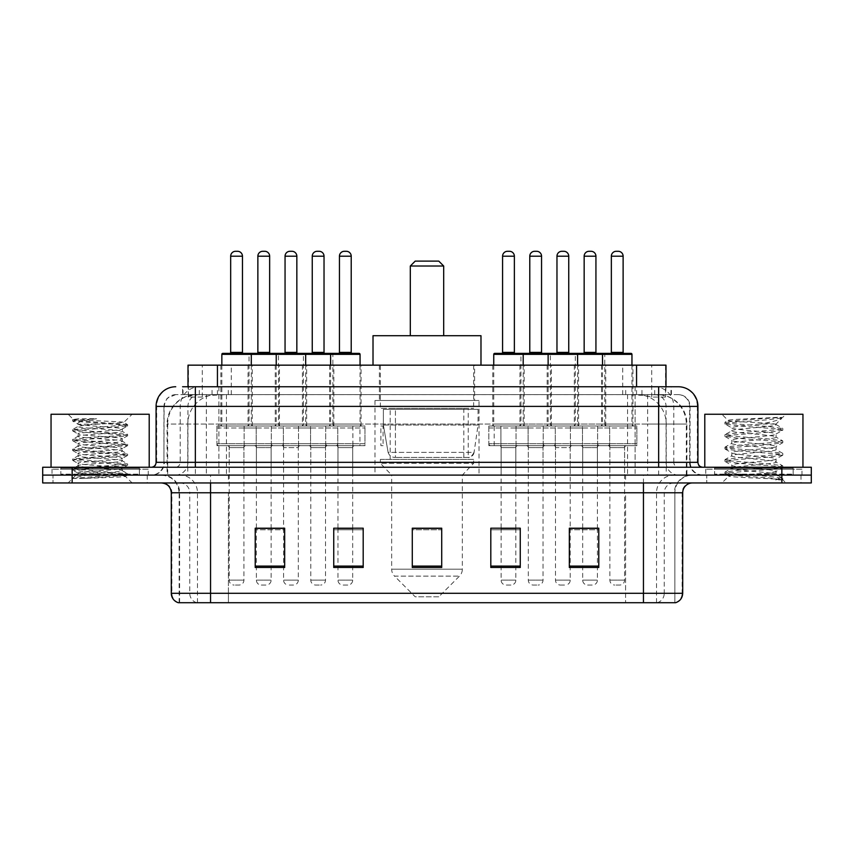 <?xml version="1.0" encoding="UTF-8"?>
<svg xmlns="http://www.w3.org/2000/svg" width="854" height="854" viewBox="0 0 854 854"><rect width="100%" height="100%" fill="white"/><g stroke="black" fill="none" stroke-linecap="round" stroke-linejoin="round"><path stroke-width="0.64" stroke-dasharray="4.27 3.2" d="M479.03 400.494L374.97 400.494L479.03 400.494L479.03 475.102L374.97 475.102L479.03 475.102M374.97 400.494L374.97 475.102M333.85 365.16L302.433 365.16L333.85 365.16L333.85 426.018L302.433 426.018L333.85 426.018M302.433 365.16L302.433 426.018M551.374 365.16L519.958 365.16L551.374 365.16L551.374 426.018L519.958 426.018L551.374 426.018M519.958 365.16L519.958 426.018M605.753 365.16L574.336 365.16L605.753 365.16L605.753 426.018L574.336 426.018L605.753 426.018M574.336 365.16L574.336 426.018M279.461 365.16L248.055 365.16L279.461 365.16L279.461 426.018L248.055 426.018L279.461 426.018M248.055 365.16L248.055 426.018M578.564 365.16L547.147 365.16L578.564 365.16L578.564 426.018L547.147 426.018L578.564 426.018M547.147 365.16L547.147 426.018M632.942 365.16L601.526 365.16L632.942 365.16L632.942 426.018L601.526 426.018L632.942 426.018M601.526 365.16L601.526 426.018M361.039 365.16L329.623 365.16L361.039 365.16L361.039 426.018L329.623 426.018L361.039 426.018M329.623 365.16L329.623 426.018M524.175 365.16L492.769 365.16L524.175 365.16L524.175 426.018L492.769 426.018L524.175 426.018M492.769 365.16L492.769 426.018M306.65 365.16L275.244 365.16L306.65 365.16L306.65 426.018L275.244 426.018L306.65 426.018M275.244 365.16L275.244 426.018M252.272 365.16L220.866 365.16L252.272 365.16L252.272 426.018L220.866 426.018L252.272 426.018M220.866 365.16L220.866 426.018M609.681 426.018L570.408 426.018L609.681 426.018L609.681 445.649L570.408 445.649L609.681 445.649M570.408 426.018L570.408 445.649M555.292 426.018L516.029 426.018L555.292 426.018L555.292 445.649L516.029 445.649L555.292 445.649M516.029 426.018L516.029 445.649M337.768 426.018L298.505 426.018L337.768 426.018L337.768 445.649L298.505 445.649L337.768 445.649M298.505 426.018L298.505 445.649M283.389 426.018L244.127 426.018L283.389 426.018L283.389 445.649L244.127 445.649L283.389 445.649M244.127 426.018L244.127 445.649M310.578 426.018L271.316 426.018L310.578 426.018L310.578 445.649L271.316 445.649L310.578 445.649M271.316 426.018L271.316 445.649M528.103 426.018L488.84 426.018L528.103 426.018L528.103 445.649L488.84 445.649L528.103 445.649M488.84 426.018L488.84 445.649M364.968 426.018L325.694 426.018L364.968 426.018L364.968 445.649L325.694 445.649L364.968 445.649M325.694 426.018L325.694 445.649M636.87 426.018L597.608 426.018L636.87 426.018L636.87 445.649L597.608 445.649L636.87 445.649M597.608 426.018L597.608 445.649M582.492 426.018L543.219 426.018L582.492 426.018L582.492 445.649L543.219 445.649L582.492 445.649M543.219 426.018L543.219 445.649M256.2 426.018L216.937 426.018L256.2 426.018L256.2 445.649L216.937 445.649L256.2 445.649M216.937 426.018L216.937 445.649M325.502 445.649L310.781 445.649L325.502 445.649L325.502 475.102L310.781 475.102L325.502 475.102M310.781 445.649L310.781 475.102M543.027 445.649L528.306 445.649L543.027 445.649L543.027 475.102L528.306 475.102L543.027 475.102M528.306 445.649L528.306 475.102M597.405 445.649L582.684 445.649L597.405 445.649L597.405 475.102L582.684 475.102L597.405 475.102M582.684 445.649L582.684 475.102M271.124 445.649L256.392 445.649L271.124 445.649L271.124 475.102L256.392 475.102L271.124 475.102M256.392 445.649L256.392 475.102M570.216 445.649L555.495 445.649L570.216 445.649L570.216 475.102L555.495 475.102L570.216 475.102M555.495 445.649L555.495 475.102M624.594 445.649L609.873 445.649L624.594 445.649L624.594 475.102L609.873 475.102L624.594 475.102M609.873 445.649L609.873 475.102M352.691 445.649L337.971 445.649L352.691 445.649L352.691 475.102L337.971 475.102L352.691 475.102M337.971 445.649L337.971 475.102M515.837 445.649L501.117 445.649L515.837 445.649L515.837 475.102L501.117 475.102L515.837 475.102M501.117 445.649L501.117 475.102M298.313 445.649L283.592 445.649L298.313 445.649L298.313 475.102L283.592 475.102L298.313 475.102M283.592 445.649L283.592 475.102M243.934 445.649L229.203 445.649L243.934 445.649L243.934 475.102L229.203 475.102L243.934 475.102M229.203 445.649L229.203 475.102M656.683 394.612L647.129 394.612L661.797 394.964C665.49 396.064 666.75 396.768 665.554 397.067L651.709 397.067L643.82 395.381L627.573 394.644L226.427 394.644L210.18 395.381L202.291 397.067L188.446 397.067L187.997 386.755L671.415 386.755L195.342 386.755M666.003 365.16L187.997 365.16M660.121 394.729A29.452 29.452 0 0 1 686.915 424.054L686.915 475.102L167.085 475.102L686.915 475.102M187.997 396.875L193.879 394.729L206.871 394.612L197.317 394.612M193.879 394.729A29.452 29.452 0 0 0 167.085 424.054L167.683 424.054L167.683 475.102M474.611 365.16L379.389 365.16L474.611 365.16L474.611 400.494L379.389 400.494L474.611 400.494M379.389 365.16L379.389 400.494M666.003 386.755L665.554 397.067L665.554 365.16M206.871 394.612L647.129 394.612M383.083 445.649L380.895 445.649L380.895 426.018L383.083 426.018L383.083 445.649L380.895 445.649M383.083 426.018L380.895 426.018M359.94 445.649L352.894 445.649L352.894 426.018L359.94 426.018L359.94 445.649L352.894 445.649M359.94 426.018L352.894 426.018M494.188 445.649L494.188 426.018L500.914 426.018L500.914 445.649L494.188 445.649L500.914 445.649L500.914 426.018L494.188 426.018M182.585 394.612L671.415 394.612L182.585 394.612L182.585 386.755L199.548 386.755A19.631 19.332 -90 0 0 180.215 406.387L180.215 462.334L156.079 462.334M678.289 394.612L175.71 394.612L678.289 394.612A11.775 11.775 0 0 1 690.075 406.387L690.075 462.334L180.215 462.334A4.91 4.836 90 0 1 175.38 467.245L702.831 467.245L175.38 467.245M156.079 406.387L690.075 406.387L163.925 406.387L163.925 462.334A12.757 12.757 0 0 1 151.169 475.102L702.831 475.102L151.169 475.102M793.142 467.245L714.617 467.245L793.142 467.245L793.142 475.102L714.617 475.102L793.142 475.102L793.142 469.209L714.617 469.209L793.142 469.209M714.617 467.245L714.617 469.209M139.383 467.245L60.858 467.245L139.383 467.245L139.383 475.102L60.858 475.102L139.383 475.102L139.383 469.209L60.858 469.209L139.383 469.209M60.858 467.245L60.858 469.209M781.848 482.948L42.7 482.948L42.7 467.245L811.3 467.245L811.3 475.102L781.848 475.102L811.3 475.102L811.3 482.948L781.848 482.948L781.848 475.102L72.152 475.102L781.848 475.102L781.848 467.245M42.7 475.102L72.152 475.102L42.7 475.102M635.12 386.755L635.12 406.387L697.323 406.387A19.631 19.332 90 0 0 677.991 386.755L199.548 386.755M147.24 475.102L147.24 482.948L53.012 482.948L147.24 482.948L53.012 482.948L147.24 482.948L147.24 475.102L53.012 475.102L53.012 482.948L53.012 475.102L147.24 475.102M800.988 475.102L800.988 482.948L706.76 482.948L800.988 482.948L706.76 482.948L800.988 482.948L800.988 475.102L706.76 475.102L706.76 482.948L706.76 475.102L800.988 475.102M148.222 469.209L52.03 469.209L148.222 469.209L148.222 475.102L52.03 475.102L148.222 475.102M52.03 469.209L52.03 475.102M801.97 469.209L705.778 469.209L801.97 469.209L801.97 475.102L705.778 475.102L801.97 475.102M705.778 469.209L705.778 475.102M178.358 602.71L674.852 602.71L674.852 492.769A17.667 17.667 0 0 1 692.53 475.102L161.47 475.102L692.53 475.102M179.148 602.71L179.148 492.769L682.709 492.769M643.446 482.948L161.47 482.948L643.446 482.948M714.617 475.102L793.142 475.102L714.617 475.102M60.858 475.102L139.383 475.102L60.858 475.102M569.33 528.402L598.782 528.402L598.782 567.472L598.782 528.199L598.782 567.472L569.33 567.472L569.33 528.402L569.33 567.472L598.782 567.472L598.782 528.594L598.782 567.472L598.782 529.768L569.33 529.768L569.33 567.472L569.33 528.199L598.782 528.199L569.33 528.199L570.216 528.199L570.216 447.613L555.495 447.613L555.495 580.133A4.91 4.91 0 0 0 560.405 585.043L565.305 585.043L560.405 585.043M520.257 566.106L520.257 528.199L520.257 567.472L490.804 567.472L490.804 528.402L490.804 567.472L520.257 567.472L520.257 528.594L520.257 567.472L520.257 529.768L490.804 529.768L490.804 528.199L490.804 567.472L490.804 528.402L490.804 567.472L490.804 529.768L520.257 529.768L520.257 528.402L520.257 566.106L490.804 566.106L490.804 567.472L520.257 567.472L520.257 528.402L490.804 528.402L490.804 566.106M284.67 528.402L255.218 528.402L255.218 567.472L284.67 567.472L284.67 528.199L284.67 567.472L255.218 567.472L255.218 528.402L255.218 567.472L284.67 567.472L284.67 528.594L284.67 567.472L284.67 529.768L255.218 529.768L255.218 528.199L255.218 567.472L255.218 528.402L255.218 567.472L255.218 529.768L284.67 529.768L284.67 528.199L255.218 528.199L284.67 528.199L283.592 528.199L283.592 447.613L298.313 447.613L298.313 580.133A4.91 4.91 0 0 1 293.402 585.043L288.492 585.043L293.402 585.043M363.196 566.106L363.196 528.199L363.196 567.472L333.743 567.472L333.743 528.402L333.743 567.472L363.196 567.472L363.196 528.594L363.196 567.472L363.196 529.768L333.743 529.768L333.743 528.199L333.743 567.472L333.743 528.402L333.743 567.472L333.743 529.768L363.196 529.768L363.196 528.402L363.196 566.106L333.743 566.106L333.743 567.472L363.196 567.472L363.196 528.402L333.743 528.402L333.743 566.106M441.721 566.106L441.721 528.199L441.721 567.472L412.279 567.472L412.279 528.402L412.279 567.472L441.721 567.472L441.721 528.594L441.721 567.472L441.721 529.768L412.279 529.768L412.279 567.472L412.279 528.199L441.721 528.199L412.279 528.199L441.721 528.199L441.721 566.106L412.279 566.106M674.382 602.71L675.642 602.71M363.196 528.199L333.743 528.199L363.196 528.199M520.257 528.199L490.804 528.199L520.257 528.199M597.405 528.199L582.684 528.199L582.684 447.613L597.405 447.613L597.405 528.199M352.691 528.199L337.971 528.199L337.971 447.613L352.691 447.613L352.691 528.199M271.124 528.199L256.392 528.199L256.392 447.613L271.124 447.613L271.124 528.199M515.837 528.199L501.117 528.199L501.117 447.613L515.837 447.613L515.837 528.199M441.721 529.768L441.721 528.594L441.721 529.768L412.279 529.768L412.279 567.472L441.721 567.472L441.721 529.768M598.782 529.768L598.782 528.594L598.782 529.768L569.33 529.768L569.33 567.472L598.782 567.472L598.782 529.768M441.721 528.402L412.279 528.402M140.366 475.102L59.876 475.102L140.366 475.102A0.982 0.982 0 0 1 139.383 474.119L60.858 474.119L139.383 474.119L139.383 468.227A0.982 0.982 0 0 1 140.366 467.245L59.876 467.245L140.366 467.245M59.876 475.102A0.982 0.982 0 0 0 60.858 474.119L60.858 468.227A0.982 0.982 0 0 0 59.876 467.245M149.204 467.245L51.048 467.245L149.204 467.245M83.254 478.453L127.513 475.112L125.389 476.34L132.135 482.948L68.117 482.948L77.938 473.137C75.867 474.248 126.424 475.272 125.431 476.244C127.139 477.002 99.576 477.77 83.254 478.453L72.9 478.453C77.468 476.831 86.542 475.059 100.121 473.137L77.938 473.137C76.572 471.504 123.67 469.86 122.314 468.227C123.67 466.594 76.572 464.95 77.938 463.316C76.572 461.683 123.67 460.05 122.314 458.417C123.67 456.783 76.572 455.139 77.938 453.506C76.572 451.873 123.67 450.229 122.314 448.596C123.67 446.962 76.572 445.318 77.938 443.685C76.572 442.052 123.67 440.408 122.314 438.775C123.67 437.141 76.572 435.508 77.938 433.875C76.572 432.241 123.67 430.597 122.314 428.964L122.314 431.419C123.67 429.786 76.572 428.142 77.938 426.509C79.251 425.687 86.649 424.876 100.121 424.054L123.873 422.495C126.018 421.396 72.206 420.36 73.263 419.389L68.117 414.243L132.135 414.243L68.117 414.243M72.9 478.453L127.63 473.746L72.622 468.846L127.63 463.935L72.622 459.025L127.63 454.114L72.622 449.204L127.63 444.304L72.622 439.394L86.371 437.76L123.947 435.305L127.513 434.344L72.622 429.573L127.63 424.673L123.83 422.399L132.135 414.243M127.513 475.112L123.947 474.162L86.371 471.707L72.622 470.063L127.63 465.163L72.739 460.391L76.305 459.431L113.881 456.975L127.63 455.342L72.622 450.432L127.63 445.532L72.622 440.621L127.513 435.85L122.314 438.775L122.314 441.23C123.67 439.596 76.572 437.963 77.938 436.33C76.572 434.697 123.67 433.053 122.314 431.419L127.513 434.344M127.513 435.85L123.947 434.889L86.371 432.444L72.622 430.8L127.513 426.029L122.314 428.964C123.67 427.331 76.572 425.687 77.938 424.054L77.938 426.509L72.739 429.445M127.513 426.029L123.947 425.078L72.739 421.118L78.088 424.224L100.121 424.054M127.513 445.66L122.314 448.596L122.314 451.051C123.67 449.417 76.572 447.774 77.938 446.14C76.572 444.507 123.67 442.863 122.314 441.23L127.513 444.165M72.739 430.939L78.088 434.046L77.938 436.33L72.739 439.255M127.513 455.481L122.314 458.417L122.314 460.861C123.67 459.228 76.572 457.595 77.938 455.961C76.572 454.328 123.67 452.684 122.314 451.051L127.513 453.986M72.739 440.76L78.088 443.856L77.938 446.14L72.739 449.076M127.513 465.291L122.314 468.227L122.314 470.682C123.67 469.049 76.572 467.405 77.938 465.772C76.572 464.138 123.67 462.494 122.314 460.861L127.513 463.797M72.739 450.57L78.088 453.677L77.938 455.961L72.739 458.886M100.121 473.137C113.603 472.315 121.001 471.493 122.314 470.682L127.513 473.618M72.739 460.391L78.088 463.487L77.938 465.772L72.739 468.707M68.117 482.948L132.135 482.948M77.938 473.137L72.739 470.202M78.173 418.738L72.739 419.624L78.173 418.738L96.619 418.738C83.361 420.317 77.127 422.079 77.938 424.054M51.048 414.243L149.204 414.243M127.513 424.534L76.305 420.574L72.739 419.624M72.739 421.118L76.305 420.168L96.619 418.738M410.315 335.707L443.685 335.707L410.315 335.707M438.775 596.818L415.225 596.818L394.537 576.13L459.463 576.13L394.537 576.13A9.821 9.821 0 0 1 391.666 569.191L462.334 569.191A9.821 9.821 0 0 1 459.463 576.13L438.775 596.818L415.225 596.818M462.334 475.102L391.666 475.102L391.666 569.191L462.334 569.191L462.334 475.102L473.628 463.316L380.372 463.316L473.628 463.316L473.628 459.388L380.372 459.388L380.372 463.316L391.666 475.102L462.334 475.102M390.193 408.351L463.807 408.351L390.193 408.351L390.193 459.388L463.807 459.388L390.193 459.388M463.807 408.351L463.807 459.388M380.372 365.16L473.628 365.16L380.372 365.16L380.372 408.351L473.628 408.351L380.372 408.351M473.628 365.16L473.628 408.351M480.983 365.16L373.017 365.16L480.983 365.16M373.017 335.707L480.983 335.707M380.372 459.388L473.628 459.388M410.315 266.021L443.685 266.021M415.225 261.11L438.775 261.11M468.227 409.333L395.423 409.333L468.227 409.333L468.227 457.434L395.413 457.434L468.227 457.434A5.893 5.893 90 0 0 474.066 452.385L388.111 452.385C389.275 455.758 391.708 457.434 395.413 457.434L395.423 409.333L395.423 457.434C391.719 457.445 389.285 455.769 388.111 452.385L383.371 425.036L383.371 409.333L478.048 409.333L478.048 425.036L383.371 425.036L388.111 452.385L474.066 452.385C471.557 456.634 469.615 458.31 468.238 457.434L395.413 457.434L468.238 457.434M478.048 409.333L383.371 409.333L395.423 409.333L383.371 409.333L383.371 425.036L478.048 425.036L474.066 452.385M794.124 475.102L713.634 475.102L794.124 475.102A0.982 0.982 0 0 1 793.142 474.119L714.617 474.119L793.142 474.119L793.142 468.227A0.982 0.982 0 0 1 794.124 467.245L713.634 467.245L794.124 467.245M713.634 475.102A0.982 0.982 0 0 0 714.617 474.119L714.617 468.227A0.982 0.982 0 0 0 713.634 467.245M802.952 467.245L704.796 467.245L802.952 467.245M768.408 473.137C754.797 474.13 728.579 475.112 728.825 475.998C726.327 477.397 781.869 478.667 782.766 479.884L768.344 477.909L739.404 475.838L724.939 473.756L728.814 472.721L768.344 469.604L782.627 467.736L776.062 471.419L776.062 473.137L768.408 473.137L776.062 471.419C777.428 469.348 730.33 467.255 731.686 465.184C730.33 463.114 777.428 461.021 776.062 458.95C777.428 456.879 730.33 454.798 731.686 452.716C730.33 450.645 777.428 448.563 776.062 446.482C777.428 444.411 730.33 442.329 731.686 440.248C730.33 438.177 777.428 436.095 776.062 434.013L776.062 437.131L782.627 440.824L768.344 438.956L728.814 435.839L725.121 434.59L739.404 432.722L778.933 429.605L782.819 428.569L768.344 426.488L728.814 423.37L724.939 422.335L739.404 420.253L782.819 417.307L785.883 414.243L721.865 414.243L785.883 414.243M782.627 467.736L778.933 466.487L739.404 463.37L724.939 461.288L728.814 460.253L768.344 457.136L782.819 455.054L778.933 454.018L739.404 450.901L725.121 449.033L728.814 447.784L768.344 444.667L782.627 442.799L776.062 446.482L776.062 449.599C777.428 447.528 730.33 445.446 731.686 443.365C730.33 441.294 777.428 439.212 776.062 437.131C777.428 435.06 730.33 432.978 731.686 430.907L725.121 434.59M782.627 442.799L778.933 441.55L739.404 438.433L724.939 436.351L728.814 435.316L768.344 432.199L782.627 430.331L776.062 434.013C777.428 431.943 730.33 429.861 731.686 427.79L731.686 430.907C730.33 428.825 777.428 426.744 776.062 424.673L774.962 424.054C768.92 422.751 727.33 421.598 728.12 420.488L721.865 414.243M782.627 430.331L778.933 429.082L739.404 425.965L725.121 424.096L731.686 427.79C734.13 426.573 743.706 425.324 760.423 424.054L776.062 424.054L776.062 424.673L774.962 424.054L776.062 424.054L781.986 418.129C779.521 419.922 772.336 421.897 760.423 424.054M782.627 455.267L776.062 458.95L776.062 462.067C777.428 459.996 730.33 457.904 731.686 455.833C730.33 453.762 777.428 451.681 776.062 449.599L782.627 453.282L768.344 451.424L728.814 448.307L724.939 447.261L739.404 445.19L778.933 442.073L782.627 440.824M725.121 436.565L731.931 440.536L731.686 443.365L725.121 447.058M782.766 479.884L775.549 479.884C779.168 478.742 780.449 477.589 779.371 476.447L770.884 473.137C759.099 471.579 730.533 469.892 731.686 468.302C730.33 466.231 777.428 464.138 776.062 462.067L782.627 465.75L768.344 463.882L728.814 460.765L724.939 459.73L739.404 457.648L778.933 454.541L782.627 453.282M725.121 449.033L731.931 452.994L731.686 455.833L725.121 459.516M770.884 473.137L776.062 473.137L778.57 475.859L782.627 478.219L768.344 476.351L728.814 473.233L725.121 471.984L739.404 470.116L778.933 466.999L782.627 465.75M725.121 461.502L731.931 465.462L731.686 468.302L725.121 471.984M775.549 479.884L782.819 478.432L782.819 479.884L785.883 482.948L721.865 482.948L785.883 482.948M725.121 473.97L728.889 476.158L721.865 482.948M777.663 417.307C763.647 418.3 725.761 419.367 728.12 420.488L725.121 422.122M704.796 414.243L802.952 414.243M725.121 424.096L728.814 422.847L768.344 419.73L782.627 417.862M243.443 353.375L229.694 353.375L243.443 353.375M237.551 251.289L235.587 251.289M245.888 445.649L227.239 445.649L245.888 445.649A1.964 1.964 0 0 0 243.934 447.613L243.934 580.133A4.91 4.91 0 0 1 239.024 585.043L234.113 585.043L239.024 585.043M227.239 445.649A1.964 1.964 0 0 1 229.203 447.613L229.203 580.133A4.91 4.91 0 0 0 234.113 585.043M254.236 445.649L218.902 445.649L254.236 445.649A1.964 1.964 0 0 0 256.2 443.685L216.937 443.685L256.2 443.685L256.2 427.982A1.964 1.964 0 0 0 254.236 426.018L218.902 426.018L254.236 426.018M218.902 445.649A1.964 1.964 0 0 1 216.937 443.685L216.937 427.982A1.964 1.964 0 0 1 218.902 426.018M251.289 365.16L251.289 424.054A1.964 1.964 0 0 0 253.254 426.018L219.884 426.018L253.254 426.018M221.848 365.16L221.848 424.054A1.964 1.964 0 0 1 219.884 426.018M304.697 353.375L277.208 353.375M297.822 353.375L284.072 353.375L297.822 353.375M291.929 251.289L289.965 251.289M300.277 445.649A1.964 1.964 0 0 0 298.313 447.613L283.592 447.613A1.964 1.964 0 0 0 281.628 445.649L300.277 445.649L281.628 445.649M308.614 445.649L273.28 445.649L308.614 445.649A1.964 1.964 0 0 0 310.578 443.685L271.316 443.685L310.578 443.685L310.578 427.982A1.964 1.964 0 0 0 308.614 426.018L273.28 426.018L308.614 426.018M273.28 445.649A1.964 1.964 0 0 1 271.316 443.685L271.316 427.982A1.964 1.964 0 0 1 273.28 426.018M305.668 365.16L305.668 424.054A1.964 1.964 0 0 0 307.632 426.018L274.262 426.018L307.632 426.018M276.226 365.16L276.226 424.054A1.964 1.964 0 0 1 274.262 426.018M283.592 528.402L283.592 580.133A4.91 4.91 0 0 0 288.492 585.043M359.075 353.375L331.587 353.375M352.2 353.375L338.462 353.375L352.2 353.375M346.308 251.289L344.343 251.289M354.656 445.649A1.964 1.964 0 0 0 352.691 447.613L337.971 447.613A1.964 1.964 0 0 0 336.006 445.649L354.656 445.649L336.006 445.649M363.003 445.649L327.658 445.649L363.003 445.649A1.964 1.964 0 0 0 364.968 443.685L325.694 443.685L364.968 443.685L364.968 427.982A1.964 1.964 0 0 0 363.003 426.018L327.658 426.018L363.003 426.018M327.658 445.649A1.964 1.964 0 0 1 325.694 443.685L325.694 427.982A1.964 1.964 0 0 1 327.658 426.018M360.057 365.16L360.057 424.054A1.964 1.964 0 0 0 362.021 426.018L328.641 426.018L362.021 426.018M330.605 365.16L330.605 424.054A1.964 1.964 0 0 1 328.641 426.018M352.691 528.402L352.691 580.133A4.91 4.91 0 0 1 347.781 585.043L342.881 585.043L347.781 585.043M337.971 528.402L337.971 580.133A4.91 4.91 0 0 0 342.881 585.043M522.221 353.375L494.733 353.375M515.346 353.375L501.608 353.375L515.346 353.375M509.454 251.289L507.489 251.289M517.802 445.649A1.964 1.964 0 0 0 515.837 447.613L501.117 447.613A1.964 1.964 0 0 0 499.152 445.649L517.802 445.649L499.152 445.649M526.139 445.649L490.804 445.649L526.139 445.649A1.964 1.964 0 0 0 528.103 443.685L488.84 443.685L528.103 443.685L528.103 427.982A1.964 1.964 0 0 0 526.139 426.018L490.804 426.018L526.139 426.018M490.804 445.649A1.964 1.964 0 0 1 488.84 443.685L488.84 427.982A1.964 1.964 0 0 1 490.804 426.018M523.192 365.16L523.192 424.054A1.964 1.964 0 0 0 525.157 426.018L491.787 426.018L525.157 426.018M493.751 365.16L493.751 424.054A1.964 1.964 0 0 1 491.787 426.018M515.837 528.402L515.837 580.133A4.91 4.91 0 0 1 510.927 585.043L506.016 585.043L510.927 585.043M501.117 528.402L501.117 580.133A4.91 4.91 0 0 0 506.016 585.043M576.599 353.375L549.111 353.375M569.725 353.375L555.986 353.375L569.725 353.375M563.832 251.289L561.868 251.289M572.18 445.649A1.964 1.964 0 0 0 570.216 447.613L555.495 447.613A1.964 1.964 0 0 0 553.531 445.649L572.18 445.649L553.531 445.649M580.528 445.649L545.183 445.649L580.528 445.649A1.964 1.964 0 0 0 582.492 443.685L543.219 443.685L582.492 443.685L582.492 427.982A1.964 1.964 0 0 0 580.528 426.018L545.183 426.018L580.528 426.018M545.183 445.649A1.964 1.964 0 0 1 543.219 443.685L543.219 427.982A1.964 1.964 0 0 1 545.183 426.018M577.582 365.16L577.582 424.054A1.964 1.964 0 0 0 579.546 426.018L546.165 426.018L579.546 426.018M548.129 365.16L548.129 424.054A1.964 1.964 0 0 1 546.165 426.018M570.216 528.402L570.216 580.133A4.91 4.91 0 0 1 565.305 585.043M630.978 353.375L603.49 353.375M624.103 353.375L610.364 353.375L624.103 353.375M618.221 251.289L616.257 251.289M626.558 445.649L607.909 445.649L626.558 445.649A1.964 1.964 0 0 0 624.594 447.613L624.594 580.133A4.91 4.91 0 0 1 619.694 585.043L614.784 585.043L619.694 585.043M607.909 445.649A1.964 1.964 0 0 1 609.873 447.613L609.873 580.133A4.91 4.91 0 0 0 614.784 585.043M634.906 445.649L599.572 445.649L634.906 445.649A1.964 1.964 0 0 0 636.87 443.685L597.608 443.685L636.87 443.685L636.87 427.982A1.964 1.964 0 0 0 634.906 426.018L599.572 426.018L634.906 426.018M599.572 445.649A1.964 1.964 0 0 1 597.608 443.685L597.608 427.982A1.964 1.964 0 0 1 599.572 426.018M631.96 365.16L631.96 424.054A1.964 1.964 0 0 0 633.924 426.018L600.543 426.018L633.924 426.018M602.508 365.16L602.508 424.054A1.964 1.964 0 0 1 600.543 426.018M221.848 354.357L278.479 354.357A0.982 0.982 0 0 0 277.497 353.375L250.019 353.375A0.982 0.982 0 0 0 249.037 354.357L249.037 424.054A1.964 1.964 0 0 1 247.073 426.018L280.443 426.018L247.073 426.018M256.883 353.375L270.633 353.375L256.883 353.375M254.428 445.649A1.964 1.964 0 0 1 256.392 447.613L271.124 447.613A1.964 1.964 0 0 1 273.088 445.649L254.428 445.649L273.088 445.649M246.091 445.649L281.425 445.649L246.091 445.649A1.964 1.964 0 0 1 244.127 443.685L283.389 443.685L244.127 443.685L244.127 427.982A1.964 1.964 0 0 1 246.091 426.018L281.425 426.018L246.091 426.018M281.425 445.649A1.964 1.964 0 0 0 283.389 443.685L283.389 427.982A1.964 1.964 0 0 0 281.425 426.018M360.057 354.357L330.605 354.357L332.868 354.357L332.868 424.054L303.416 424.054L303.416 354.357L332.868 354.357A0.982 0.982 0 0 0 331.886 353.375L304.398 353.375A0.982 0.982 0 0 0 303.416 354.357L276.226 354.357L278.479 354.357L278.479 424.054A1.964 1.964 0 0 0 280.443 426.018M256.392 528.402L256.392 580.133A4.91 4.91 0 0 0 261.303 585.043L266.213 585.043L261.303 585.043M271.124 528.402L271.124 580.133A4.91 4.91 0 0 1 266.213 585.043M264.74 251.289L262.776 251.289M311.272 353.375L325.011 353.375L311.272 353.375M308.817 445.649L327.466 445.649L308.817 445.649A1.964 1.964 0 0 1 310.781 447.613L310.781 580.133A4.91 4.91 0 0 0 315.681 585.043L320.592 585.043L315.681 585.043M327.466 445.649A1.964 1.964 0 0 0 325.502 447.613L325.502 580.133A4.91 4.91 0 0 1 320.592 585.043M300.469 445.649L335.803 445.649L300.469 445.649A1.964 1.964 0 0 1 298.505 443.685L337.768 443.685L298.505 443.685L298.505 427.982A1.964 1.964 0 0 1 300.469 426.018L335.803 426.018L300.469 426.018M335.803 445.649A1.964 1.964 0 0 0 337.768 443.685L337.768 427.982A1.964 1.964 0 0 0 335.803 426.018M334.832 426.018A1.964 1.964 0 0 1 332.868 424.054L303.416 424.054A1.964 1.964 0 0 1 301.451 426.018L334.832 426.018L301.451 426.018M319.118 251.289L317.154 251.289M493.751 354.357L550.392 354.357A0.982 0.982 0 0 0 549.41 353.375L521.922 353.375A0.982 0.982 0 0 0 520.94 354.357L520.94 424.054A1.964 1.964 0 0 1 518.976 426.018L552.357 426.018L518.976 426.018M528.797 353.375L542.536 353.375L528.797 353.375M526.342 445.649L544.991 445.649L526.342 445.649A1.964 1.964 0 0 1 528.306 447.613L528.306 580.133A4.91 4.91 0 0 0 533.206 585.043L538.116 585.043L533.206 585.043M544.991 445.649A1.964 1.964 0 0 0 543.027 447.613L543.027 580.133A4.91 4.91 0 0 1 538.116 585.043M517.994 445.649L553.328 445.649L517.994 445.649A1.964 1.964 0 0 1 516.029 443.685L555.292 443.685L516.029 443.685L516.029 427.982A1.964 1.964 0 0 1 517.994 426.018L553.328 426.018L517.994 426.018M553.328 445.649A1.964 1.964 0 0 0 555.292 443.685L555.292 427.982A1.964 1.964 0 0 0 553.328 426.018M631.96 354.357L602.508 354.357L604.771 354.357L604.771 424.054L575.318 424.054L575.318 354.357L604.771 354.357A0.982 0.982 0 0 0 603.789 353.375L576.301 353.375A0.982 0.982 0 0 0 575.318 354.357L548.129 354.357L550.392 354.357L550.392 424.054A1.964 1.964 0 0 0 552.357 426.018M536.643 251.289L534.679 251.289M583.175 353.375L596.914 353.375L583.175 353.375M580.72 445.649A1.964 1.964 0 0 1 582.684 447.613L597.405 447.613A1.964 1.964 0 0 1 599.369 445.649L580.72 445.649L599.369 445.649M572.372 445.649L607.717 445.649L572.372 445.649A1.964 1.964 0 0 1 570.408 443.685L609.681 443.685L570.408 443.685L570.408 427.982A1.964 1.964 0 0 1 572.372 426.018L607.717 426.018L572.372 426.018M607.717 445.649A1.964 1.964 0 0 0 609.681 443.685L609.681 427.982A1.964 1.964 0 0 0 607.717 426.018M606.735 426.018A1.964 1.964 0 0 1 604.771 424.054L575.318 424.054A1.964 1.964 0 0 1 573.354 426.018L606.735 426.018L573.354 426.018M582.684 528.402L582.684 580.133A4.91 4.91 0 0 0 587.595 585.043L592.495 585.043L587.595 585.043M597.405 528.402L597.405 580.133A4.91 4.91 0 0 1 592.495 585.043M591.032 251.289L589.068 251.289M188.446 397.067L188.446 365.16M192.203 394.964A29.452 29.004 -90 0 0 167.683 424.054L686.915 424.054L647.642 424.054L647.642 475.102M686.317 475.102L686.317 424.054A29.452 29.004 90 0 0 661.797 394.964M206.358 394.612L206.358 424.054L167.085 424.054L167.085 475.102M627.573 394.644L627.573 475.102M643.82 395.381A29.452 29.004 90 0 1 666.237 424.054L666.237 475.102M226.427 394.644L226.427 475.102M210.18 395.381A29.452 29.004 -90 0 0 187.763 424.054L187.763 475.102M647.642 394.612L647.642 424.054L206.358 424.054L206.358 475.102M217.439 394.676L217.439 386.755M202.291 397.067L202.291 365.16M231.285 394.676L231.285 365.16M622.715 394.676L622.715 365.16M651.709 397.067L651.709 365.16M636.561 394.676L636.561 386.755M212.038 394.612L212.038 386.755M175.71 394.612L167.181 398.252L164.117 404.273L163.925 462.334L658.658 462.334L658.658 394.612M218.88 386.755L218.88 462.334L164.406 462.334A12.757 12.564 90 0 1 151.841 475.102M658.658 475.102L658.658 462.334L690.075 462.334C690.833 470.084 695.081 474.344 702.831 475.102M697.921 462.334L697.323 462.334L697.323 406.387L697.921 406.387M72.152 467.245L72.152 482.948M176.009 386.755A19.631 19.332 -90 0 0 156.677 406.387L156.677 462.334A4.91 4.836 90 0 1 151.841 467.245M654.452 386.755A19.631 19.332 90 0 1 673.785 406.387L673.785 462.334L635.12 462.334L635.12 467.245M702.159 467.245A4.91 4.836 -90 0 1 697.323 462.334L673.785 462.334A4.91 4.836 -90 0 0 678.62 467.245M176.009 394.612A11.775 11.604 -90 0 0 164.406 406.387L635.12 406.387L635.12 462.334L218.88 462.334L218.88 467.245M218.88 394.612L218.88 475.102M199.548 394.612A11.775 11.604 -90 0 0 187.944 406.387L187.944 462.334A12.757 12.564 90 0 1 175.38 475.102M195.342 394.612L195.342 475.102M677.991 394.612A11.775 11.604 90 0 1 689.594 406.387L689.594 462.334A12.757 12.564 -90 0 0 702.159 475.102M654.452 394.612A11.775 11.604 90 0 1 666.056 406.387L666.056 462.334A12.757 12.564 -90 0 0 678.62 475.102M635.12 394.612L635.12 475.102M183.034 394.612L183.034 386.755M199.302 394.612L199.302 386.755M228.306 394.612L228.306 386.755M625.694 394.612L625.694 386.755M654.698 394.612L654.698 386.755M670.966 394.612L670.966 386.755M641.962 394.612L641.962 386.755M657.292 602.71A9.821 9.672 90 0 0 664.252 593.284L228.413 593.284L228.413 492.769L625.587 492.769L625.587 602.71L625.587 492.769L674.382 492.769A17.667 17.4 -90 0 1 691.783 475.102M210.554 602.71L210.554 492.769L179.148 492.769C178.102 482.04 172.209 476.148 161.47 475.102M196.708 602.71A9.821 9.672 -90 0 1 189.748 593.284L189.748 492.769L228.413 492.769L228.413 602.71L228.413 593.284L171.291 593.284M171.291 492.769L189.748 492.769A9.821 9.672 90 0 0 180.087 482.948M178.849 602.71A9.821 9.672 -90 0 1 171.889 593.284L171.889 492.769A9.821 9.672 90 0 0 162.217 482.948M675.151 602.71A9.821 9.672 90 0 0 682.111 593.284L664.252 593.284L664.252 492.769A9.821 9.672 -90 0 1 673.913 482.948M682.709 593.284L682.111 593.284L682.111 492.769A9.821 9.672 -90 0 1 691.783 482.948M228.413 475.102L228.413 482.948M625.587 475.102L625.587 482.948M656.512 602.71L656.512 492.769A17.667 17.4 -90 0 1 673.913 475.102M674.852 602.71L674.852 492.769L210.554 492.769L210.554 475.102M643.446 602.71L643.446 475.102M179.618 602.71L179.618 492.769A17.667 17.4 90 0 0 162.217 475.102M197.487 602.71L197.487 492.769A17.667 17.4 90 0 0 180.087 475.102M284.67 566.106L255.218 566.106M598.782 566.106L569.33 566.106M139.383 468.227L60.858 468.227L139.383 468.227M793.142 468.227L714.617 468.227L793.142 468.227M230.676 256.2L242.461 256.2M243.934 447.613L229.203 447.613L243.934 447.613M216.937 427.982L256.2 427.982L216.937 427.982M221.848 424.054L251.289 424.054L221.848 424.054M242.461 352.392L230.676 352.392M243.934 580.133L229.203 580.133L243.934 580.133M285.055 256.2L296.84 256.2M271.316 427.982L310.578 427.982L271.316 427.982M276.226 424.054L305.668 424.054L276.226 424.054M296.84 352.392L285.055 352.392M298.313 580.133L283.592 580.133L298.313 580.133M339.444 256.2L351.218 256.2M325.694 427.982L364.968 427.982L325.694 427.982M330.605 424.054L360.057 424.054L330.605 424.054M351.218 352.392L339.444 352.392M352.691 580.133L337.971 580.133L352.691 580.133M502.579 256.2L514.364 256.2M488.84 427.982L528.103 427.982L488.84 427.982M493.751 424.054L523.192 424.054L493.751 424.054M514.364 352.392L502.579 352.392M515.837 580.133L501.117 580.133L515.837 580.133M556.968 256.2L568.743 256.2M543.219 427.982L582.492 427.982L543.219 427.982M548.129 424.054L577.582 424.054L548.129 424.054M568.743 352.392L556.968 352.392M570.216 580.133L555.495 580.133L570.216 580.133M611.347 256.2L623.121 256.2M624.594 447.613L609.873 447.613L624.594 447.613M597.608 427.982L636.87 427.982L597.608 427.982M602.508 424.054L631.96 424.054L602.508 424.054M623.121 352.392L611.347 352.392M624.594 580.133L609.873 580.133L624.594 580.133M269.65 352.392L257.865 352.392M283.389 427.982L244.127 427.982L283.389 427.982M278.479 424.054L249.037 424.054L278.479 424.054M256.392 580.133L271.124 580.133L256.392 580.133M257.865 256.2L269.65 256.2M324.029 352.392L312.254 352.392M310.781 447.613L325.502 447.613L310.781 447.613M337.768 427.982L298.505 427.982L337.768 427.982M310.781 580.133L325.502 580.133L310.781 580.133M312.254 256.2L324.029 256.2M541.553 352.392L529.779 352.392M528.306 447.613L543.027 447.613L528.306 447.613M555.292 427.982L516.029 427.982L555.292 427.982M550.392 424.054L520.94 424.054L550.392 424.054M528.306 580.133L543.027 580.133L528.306 580.133M529.779 256.2L541.553 256.2M595.932 352.392L584.157 352.392M609.681 427.982L570.408 427.982L609.681 427.982M582.684 580.133L597.405 580.133L582.684 580.133M584.157 256.2L595.932 256.2M352.883 426.018L352.883 445.649M671.415 394.612L671.415 386.755M127.63 473.746L127.63 474.973M72.622 468.846L72.622 470.063M127.63 463.935L127.63 465.163M72.622 459.025L72.622 460.253M127.63 454.114L127.63 455.342M72.622 449.204L72.622 450.432M127.63 444.304L127.63 445.532M72.622 439.394L72.622 440.621M127.63 434.483L127.63 435.711M72.622 429.573L72.622 430.8M127.63 424.673L127.63 425.9M72.622 419.762L72.622 420.99M724.939 472.198L724.939 473.756M782.819 465.964L782.819 467.522M724.939 459.73L724.939 461.288M782.819 453.495L782.819 455.054M724.939 447.261L724.939 448.82M782.819 441.027L782.819 442.585M724.939 434.793L724.939 436.351M782.819 428.569L782.819 430.128M724.939 422.335L724.939 423.894M775.816 424.385L782.627 428.356"/><path stroke-width="1.28" d="M182.585 386.755L195.342 386.755L182.585 386.755L187.997 386.755L187.997 365.16L666.003 365.16L666.003 386.755M175.71 386.755A19.631 19.631 0 0 0 156.079 406.387L156.079 462.334A4.91 4.91 0 0 1 151.169 467.245M678.289 386.755A19.631 19.631 0 0 1 697.921 406.387L195.342 406.387L195.342 386.755L677.991 386.755M697.921 406.387L697.921 462.334C698.22 465.323 699.853 466.957 702.831 467.245M72.152 467.245L42.7 467.245L42.7 475.102L72.152 475.102L42.7 475.102L42.7 482.948L72.152 482.948L72.152 475.102L781.848 475.102L72.152 475.102L72.152 467.245L781.848 467.245L781.848 475.102L811.3 475.102L781.848 475.102L781.848 482.948L72.152 482.948M781.848 482.948L811.3 482.948L811.3 467.245L781.848 467.245M682.709 593.284C682.442 597.992 680.083 601.131 675.642 602.71L643.446 602.71L643.446 593.284L682.709 593.284L682.709 492.769A9.821 9.821 0 0 1 692.53 482.948M643.446 602.71L178.358 602.71A9.821 9.821 0 0 1 171.291 593.284L171.291 492.769C170.704 486.801 167.437 483.535 161.47 482.948M598.782 567.472L598.782 528.199L569.33 528.199L569.33 567.472L598.782 567.472M520.257 567.472L520.257 528.199L490.804 528.199L490.804 567.472L520.257 567.472M284.67 567.472L284.67 528.199L255.218 528.199L255.218 567.472L284.67 567.472M363.196 567.472L363.196 528.199L333.743 528.199L333.743 567.472L363.196 567.472M441.721 567.472L441.721 528.199L412.279 528.199L412.279 567.472L441.721 567.472M569.33 528.402L597.405 528.402M582.684 528.402L570.216 528.402M337.971 528.402L352.691 528.402M283.592 528.402L271.124 528.402M256.392 528.402L284.67 528.402M501.117 528.402L515.837 528.402M441.721 528.402L412.279 528.402M149.204 467.245L149.204 414.243L51.048 414.243L51.048 467.245M410.315 266.021L443.685 266.021L438.775 261.11L415.225 261.11L410.315 266.021L410.315 335.707M443.685 266.021L443.685 335.707M480.983 365.16L480.983 335.707L373.017 335.707L373.017 365.16M802.952 467.245L802.952 414.243L704.796 414.243L704.796 467.245M330.605 365.16L330.605 354.357A0.982 0.982 0 0 1 331.587 353.375L359.075 353.375A0.982 0.982 0 0 1 360.057 354.357L221.848 354.357A0.982 0.982 0 0 1 222.83 353.375L250.307 353.375L222.83 353.375M251.289 365.16L251.289 354.357A0.982 0.982 0 0 0 250.307 353.375M242.461 256.2L230.676 256.2A4.91 4.91 0 0 1 235.587 251.289L237.551 251.289A4.91 4.91 0 0 1 242.461 256.2L242.461 352.392A0.982 0.982 0 0 0 243.443 353.375M230.676 256.2L230.676 352.392A0.982 0.982 0 0 1 229.694 353.375M221.848 354.357L221.848 365.16M276.226 365.16L276.226 354.357A0.982 0.982 0 0 1 277.208 353.375L304.697 353.375A0.982 0.982 0 0 1 305.668 354.357L305.668 365.16M296.84 256.2L285.055 256.2A4.91 4.91 0 0 1 289.965 251.289L291.929 251.289A4.91 4.91 0 0 1 296.84 256.2L296.84 352.392A0.982 0.982 0 0 0 297.822 353.375M285.055 256.2L285.055 352.392A0.982 0.982 0 0 1 284.072 353.375M351.218 256.2L339.444 256.2A4.91 4.91 0 0 1 344.343 251.289L346.308 251.289A4.91 4.91 0 0 1 351.218 256.2L351.218 352.392A0.982 0.982 0 0 0 352.2 353.375M339.444 256.2L339.444 352.392A0.982 0.982 0 0 1 338.462 353.375M360.057 354.357L360.057 365.16M602.508 365.16L602.508 354.357A0.982 0.982 0 0 1 603.49 353.375L630.978 353.375A0.982 0.982 0 0 1 631.96 354.357L493.751 354.357A0.982 0.982 0 0 1 494.733 353.375L522.221 353.375A0.982 0.982 0 0 1 523.192 354.357L523.192 365.16M514.364 256.2L502.579 256.2A4.91 4.91 0 0 1 507.489 251.289L509.454 251.289A4.91 4.91 0 0 1 514.364 256.2L514.364 352.392A0.982 0.982 0 0 0 515.346 353.375M502.579 256.2L502.579 352.392A0.982 0.982 0 0 1 501.608 353.375M493.751 354.357L493.751 365.16M548.129 365.16L548.129 354.357A0.982 0.982 0 0 1 549.111 353.375L576.599 353.375A0.982 0.982 0 0 1 577.582 354.357L577.582 365.16M568.743 256.2L556.968 256.2A4.91 4.91 0 0 1 561.868 251.289L563.832 251.289A4.91 4.91 0 0 1 568.743 256.2L568.743 352.392A0.982 0.982 0 0 0 569.725 353.375M556.968 256.2L556.968 352.392A0.982 0.982 0 0 1 555.986 353.375M623.121 256.2L611.347 256.2A4.91 4.91 0 0 1 616.257 251.289L618.221 251.289A4.91 4.91 0 0 1 623.121 256.2L623.121 352.392A0.982 0.982 0 0 0 624.103 353.375M611.347 256.2L611.347 352.392A0.982 0.982 0 0 1 610.364 353.375M631.96 354.357L631.96 365.16M277.497 353.375L250.019 353.375M257.865 256.2A4.91 4.91 0 0 1 262.776 251.289L264.74 251.289A4.91 4.91 0 0 1 269.65 256.2L257.865 256.2L257.865 352.392A0.982 0.982 0 0 1 256.883 353.375M269.65 256.2L269.65 352.392A0.982 0.982 0 0 0 270.633 353.375M331.886 353.375L304.398 353.375M312.254 256.2A4.91 4.91 0 0 1 317.154 251.289L319.118 251.289A4.91 4.91 0 0 1 324.029 256.2L312.254 256.2L312.254 352.392A0.982 0.982 0 0 1 311.272 353.375M324.029 256.2L324.029 352.392A0.982 0.982 0 0 0 325.011 353.375M549.41 353.375L521.922 353.375M529.779 256.2A4.91 4.91 0 0 1 534.679 251.289L536.643 251.289A4.91 4.91 0 0 1 541.553 256.2L529.779 256.2L529.779 352.392A0.982 0.982 0 0 1 528.797 353.375M541.553 256.2L541.553 352.392A0.982 0.982 0 0 0 542.536 353.375M603.789 353.375L576.301 353.375M584.157 256.2A4.91 4.91 0 0 1 589.068 251.289L591.032 251.289A4.91 4.91 0 0 1 595.932 256.2L584.157 256.2L584.157 352.392A0.982 0.982 0 0 1 583.175 353.375M595.932 256.2L595.932 352.392A0.982 0.982 0 0 0 596.914 353.375M217.439 386.755L217.439 365.16M636.561 386.755L636.561 365.16M195.342 467.245L195.342 406.387L156.079 406.387M156.079 462.334L697.921 462.334M658.658 386.755L658.658 467.245M643.446 482.948L643.446 492.769L171.291 492.769M682.709 492.769L643.446 492.769L643.446 593.284L210.554 593.284L210.554 602.71M171.291 593.284L210.554 593.284L210.554 482.948M441.721 566.106L412.279 566.106M363.196 566.106L333.743 566.106M284.67 566.106L255.218 566.106M520.257 566.106L490.804 566.106M598.782 566.106L569.33 566.106M230.676 352.392L242.461 352.392M285.055 352.392L296.84 352.392M339.444 352.392L351.218 352.392M502.579 352.392L514.364 352.392M556.968 352.392L568.743 352.392M611.347 352.392L623.121 352.392M257.865 352.392L269.65 352.392M312.254 352.392L324.029 352.392M529.779 352.392L541.553 352.392M584.157 352.392L595.932 352.392"/></g></svg>
